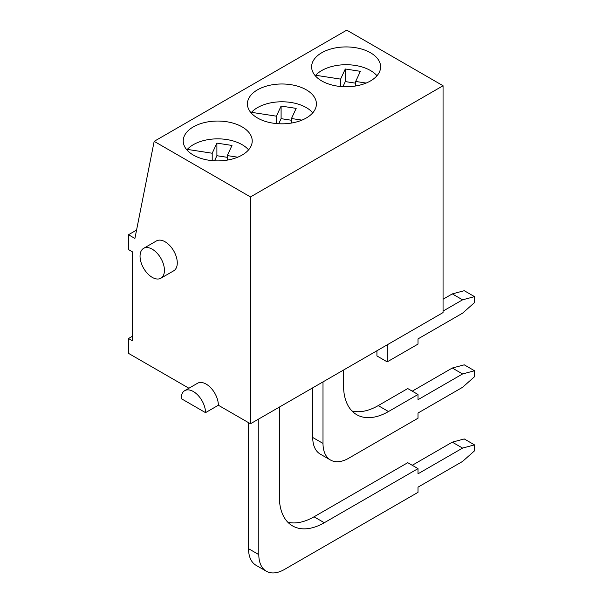 <?xml version="1.0" encoding="UTF-8"?>
<svg xmlns="http://www.w3.org/2000/svg" width="603" height="603" viewBox="0 0 603 603"><rect width="100%" height="100%" fill="white"/><g stroke="black" fill="none" stroke-linecap="round" stroke-linejoin="round"><path stroke-width="0.9" d="M205.525 412.648A17.253 9.957 60 0 0 197.995 395.289A17.253 9.957 60 0 0 184.706 390.669A17.253 9.957 60 0 0 181.134 398.568L205.525 412.648L218.361 405.239L250.464 423.773L443.054 312.58L443.054 85.747L346.755 30.15L154.164 141.343L134.906 238.449L128.492 234.74L128.492 249.567L132.343 251.79L132.343 340.748L128.492 338.524L128.492 353.35L188.92 388.234M132.343 336.301L128.492 338.524M412.241 465.282L452.295 442.157L462.569 448.089L418.015 473.807L418.015 468.621L324.293 522.733A63.549 36.693 -60 0 1 292.515 525.884A63.549 36.693 -60 0 1 279.355 496.789L279.355 407.093M248.534 422.658L248.534 548.677A36.316 20.969 120 0 0 256.056 565.305L266.33 571.229A36.316 20.969 -60 0 1 258.808 554.609L258.808 418.949M287.797 522.19A63.549 36.693 120 0 0 314.02 516.801L407.749 462.689L418.015 468.621M462.569 448.089L474.508 444.886L464.242 438.954L452.295 442.157M474.508 444.886L474.508 450.84L462.569 461.431L418.015 487.149L418.015 492.342L284.488 569.436A36.316 20.969 -60 0 1 266.33 571.229M218.361 405.239A17.253 9.957 -120 0 0 210.839 387.88A17.253 9.957 -120 0 0 197.543 383.259L184.706 390.669M140.047 256.237A17.253 9.957 60 0 1 143.62 248.346A17.253 9.957 60 0 1 160.865 258.303A17.253 9.957 60 0 1 160.865 278.224A17.253 9.957 60 0 1 147.577 273.604A17.253 9.957 60 0 1 140.047 256.237M160.865 278.224L173.709 270.807A17.253 9.957 -120 0 0 177.282 262.916A17.253 9.957 -120 0 0 169.752 245.549A17.253 9.957 -120 0 0 156.456 240.929L143.62 248.346M387.201 344.826L387.201 361.875L418.015 344.087L418.015 338.894L462.569 313.176L474.508 302.585L474.508 296.631L462.569 299.827L443.054 311.095M342.934 86.674L345.293 81.586L345.293 68.991L340.597 79.114L315.678 75.262L315.678 76.219M340.597 86.508L340.597 79.114M355.68 85.98L355.68 81.45L360.375 71.32L345.293 68.991M345.293 81.586L355.68 83.199M214.54 160.805L216.899 155.717L216.899 143.115L212.203 153.237L187.284 149.386L187.284 150.343M212.203 160.632L212.203 153.237M227.286 160.112L227.286 155.574L231.982 145.451L216.899 143.115M216.899 155.717L227.286 157.323M278.737 123.743L281.096 118.655L281.096 106.053L276.4 116.175L251.481 112.324L251.481 113.281M276.4 123.57L276.4 116.175M291.483 123.042L291.483 118.512L296.179 108.382L281.096 106.053M281.096 118.655L291.483 120.261M237.74 157.195L227.286 155.574M187.284 149.386A34.499 19.922 180 0 1 218.188 138.848A34.499 19.922 180 0 1 248.594 149.868M301.937 120.125L291.483 118.512M251.481 112.324A34.499 19.922 180 0 1 282.385 101.779A34.499 19.922 180 0 1 312.791 112.799M366.134 83.063L355.68 81.45M315.678 75.262A34.499 19.922 180 0 1 346.582 64.717A34.499 19.922 180 0 1 376.988 75.737M370.513 80.93A34.499 19.922 180 0 1 332.916 85.242A34.499 19.922 180 0 1 311.615 66.843A34.499 19.922 180 0 1 346.114 46.928A34.499 19.922 180 0 1 380.614 66.843A34.499 19.922 180 0 1 370.513 80.93M242.12 155.054A34.499 19.922 180 0 1 204.523 159.373A34.499 19.922 180 0 1 183.222 140.974A34.499 19.922 180 0 1 217.721 121.052A34.499 19.922 180 0 1 252.22 140.974A34.499 19.922 180 0 1 242.12 155.054M306.316 117.992A34.499 19.922 180 0 1 268.719 122.311A34.499 19.922 180 0 1 247.418 103.904A34.499 19.922 180 0 1 281.918 83.99A34.499 19.922 180 0 1 316.417 103.904A34.499 19.922 180 0 1 306.316 117.992M443.054 85.747L250.464 196.94L154.164 141.343M250.464 423.773L250.464 196.94M136.572 230.082L128.492 234.74M443.054 299.239L452.295 293.902L464.242 290.699L474.508 296.631M452.295 293.902L462.569 299.827M376.928 350.758L376.928 355.943L387.201 361.875M351.994 410.997A63.549 36.693 120 0 0 378.217 405.608L407.749 388.558L418.015 394.49L388.49 411.54A63.549 36.693 -60 0 1 356.712 414.691A63.549 36.693 -60 0 1 343.552 385.596L343.552 370.031M412.241 391.159L452.295 368.026L462.569 373.958L474.508 370.762L474.508 376.709L462.569 387.299L418.015 413.025L418.015 418.211L348.685 458.242A36.316 20.969 -60 0 1 330.527 460.036A36.316 20.969 -60 0 1 323.004 443.416L323.004 381.887M312.731 387.819L312.731 437.484A36.316 20.969 120 0 0 320.253 454.112L330.527 460.036M474.508 370.762L464.242 364.83L452.295 368.026M418.015 394.49L418.015 399.683L462.569 373.958M258.808 554.609L248.534 548.677M324.293 522.733L314.02 516.801M388.49 411.54L378.217 405.608M323.004 443.416L312.731 437.484"/></g></svg>
